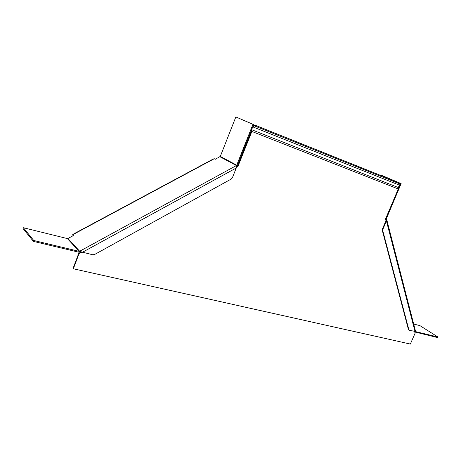 <?xml version="1.0" encoding="UTF-8"?>
<svg xmlns="http://www.w3.org/2000/svg" width="461" height="461" viewBox="0 0 461 461"><rect width="100%" height="100%" fill="white"/><g stroke="black" fill="none" stroke-linecap="round" stroke-linejoin="round"><path stroke-width="0.69" d="M414.652 331.58L415.084 333.24L410.353 344.056L73.339 268.769L79.044 253.654L78.75 253.331L81.303 251.937M236.378 167.026L237.444 166.444L237.853 166.663L236.349 167.487M79.044 253.654L81.937 252.069M252.968 126.32L255.06 125.173L255.486 125.357L254.178 125.784L400.292 184.1L399.341 185.126L398.316 187.552L398.275 188.964L385.523 218.998L385.961 220.692L386.427 220.923L382.889 229.244L382.751 230.592L382.29 230.356L382.428 229.008L385.961 220.692L385.984 219.707M251.948 128.884L251.856 131.448L237.853 166.663M251.429 130.192L251.429 131.258L237.444 166.444M73.339 268.769L73.051 268.435L78.75 253.331M254.178 125.784L253.124 126.994L399.341 185.126L253.124 126.994L252.449 127.628M400.292 184.1L399.405 182.919M255.486 125.357L399.86 183.109M255.06 125.173L399.382 182.908M385.782 218.387L385.753 219.136L386.33 218.779L401.139 183.611L381.351 175.226L381.184 175.629M401.139 183.611L381.351 175.226M400.621 183.409L398.356 188.739M415.482 331.597L437.95 337.003L419.856 325.593L413.684 324.066M437.95 337.003L437.685 337.602L414.744 331.943M414.929 331.643L415.113 332.179M414.681 331.69L415.102 331.69M408.844 329.99L408.4 329.402L409.466 330.341L415.597 331.494L386.721 219.54M386.03 220.208L385.753 219.136L386.335 218.779L386.681 219.384L386.427 220.923L415.05 331.672M385.759 219.136L385.955 219.592M408.844 329.69L382.751 230.592M408.4 329.402L382.29 230.356M33.739 240.486L33.411 241.391L78.814 252.196L79.136 251.331L33.739 240.486L23.367 227.717L67.398 238.591L79.136 251.331L92.817 254.789L94.568 254.518L231.307 179.001L232.39 177.744L236.274 167.971L236.718 165.182L220.295 156.406L215.304 159.275L214.284 158.717L213.241 159.005L73.04 234.286L72.579 234.822L73.115 235.727M33.411 241.391L23.05 228.587L23.367 227.717M252.951 124.332L253.648 124.608L237.421 165.43L236.718 165.182L252.951 124.332L235.848 116.944L220.295 156.406M253.648 124.608L235.848 116.944M78.814 252.196L80.058 252.011L79.672 251.251L67.923 238.516L73.328 235.606L72.579 234.822L214.284 158.717M67.923 238.516L67.398 238.591M236.389 166.749L237.421 165.43M236.666 166.306L236.395 165.557L79.672 251.251L80.064 252.011L81.724 251.965M251.856 131.448L398.275 188.964M398.316 187.552L251.994 129.835L398.316 187.552M253.925 126.158L253.469 125.957M415.326 332.283L415.494 331.597M386.37 218.37L385.863 218.191M382.428 229.008L382.889 229.244M236.395 165.557L219.978 156.763M236.274 167.971L82.398 252.3M408.705 329.903L409.149 330.185"/></g></svg>
